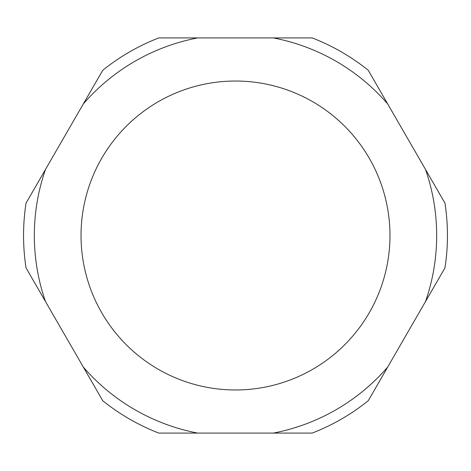 <?xml version="1.0" encoding="UTF-8"?>
<svg xmlns="http://www.w3.org/2000/svg" width="471" height="471" viewBox="0 0 471 471"><rect width="100%" height="100%" fill="white"/><g stroke="black" fill="none" stroke-linecap="round" stroke-linejoin="round"><path stroke-width="0.71" d="M197.649 37.921L158.786 37.921A211.95 211.95 0 0 0 102.749 70.273L26.035 203.142A211.95 211.95 0 0 0 26.035 267.858L102.749 400.727A211.95 211.95 0 0 0 158.786 433.079L312.214 433.079A211.95 211.95 0 0 0 368.251 400.727L444.965 267.858A211.95 211.95 0 0 0 444.965 203.142L368.251 70.273A211.95 211.95 0 0 0 312.214 37.921L197.649 37.921A201.17 201.17 0 0 0 83.314 103.932M235.5 389.97A154.47 154.47 0 0 0 389.97 235.5A154.47 154.47 0 0 0 235.5 81.03A154.47 154.47 0 0 0 81.03 235.5A154.47 154.47 0 0 0 235.5 389.97M45.469 169.489A201.17 201.17 0 0 0 45.469 301.511M83.314 367.068A201.17 201.17 0 0 0 197.649 433.079M273.351 433.079A201.17 201.17 0 0 0 387.686 367.068M425.531 301.511A201.17 201.17 0 0 0 425.531 169.489M387.686 103.932A201.17 201.17 0 0 0 273.351 37.921"/></g></svg>
